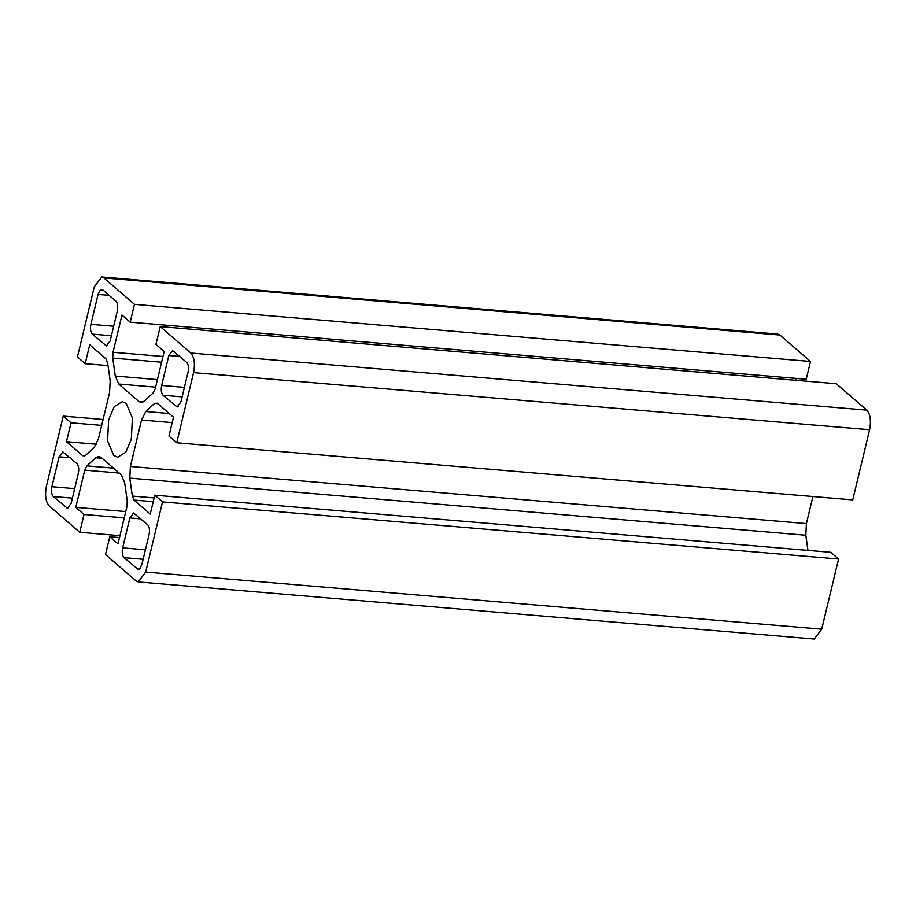 <?xml version="1.0" encoding="UTF-8"?>
<svg xmlns="http://www.w3.org/2000/svg" width="916" height="916" viewBox="0 0 916 916"><rect width="100%" height="100%" fill="white"/><g stroke="black" fill="none" stroke-linecap="round" stroke-linejoin="round"><path stroke-width="1.37" d="M131.309 439.233L132.408 417.982L126.225 403.441L122.332 401.677L114.26 406.555L108.661 419.654L107.561 440.905L113.744 455.435L117.637 457.199L125.721 452.321L131.309 439.233M98.436 438.856L94.199 447.363L85.383 455.504L82.68 455.687L66.467 441.684L71.001 422.803L63.25 416.104L46.395 486.259C44.735 495.19 45.663 501.728 49.189 505.872L79.749 532.288L84.02 514.471L75.799 507.372L84.741 470.148L86.86 465.9L95.676 457.76L98.928 456.42L101.058 457.382L121.301 474.866L124.691 482.835L127.232 500.8L126.935 506.617L118.004 543.829L109.783 536.73L105.5 554.535L136.072 580.95L138.202 581.912L145.69 572.065L162.533 501.899L154.781 495.201L150.247 514.071L134.034 500.067L132.339 496.083L129.786 478.118L130.393 466.473L141.545 420.02L145.781 411.524L154.598 403.384L157.289 403.189L173.502 417.204L168.968 436.073L176.731 442.783L193.574 372.617C195.245 363.686 194.318 357.148 190.791 353.015L160.231 326.6L155.949 344.405L164.17 351.515L155.239 388.728L153.121 392.987L144.304 401.116L141.053 402.468L138.911 401.506L118.679 384.01L115.29 376.052L112.737 358.087L113.034 352.271L121.977 315.047L130.198 322.157L134.469 304.341L103.909 277.937L101.779 276.976L94.279 286.822L77.436 356.977L85.199 363.686L89.722 344.805L105.935 358.82L107.63 362.793L110.183 380.758L109.588 392.403L98.436 438.856M115.931 301.227L102.89 289.96L100.199 290.154L98.081 294.402L90.902 324.321C90.066 328.787 90.535 332.05 92.287 334.122L106.393 345.87L110.138 340.947L117.317 311.028C118.153 306.562 117.695 303.288 115.931 301.227M71.15 503.342L78.329 473.435C79.165 468.969 78.696 465.694 76.933 463.622L62.838 451.886L59.093 456.809L51.914 486.728C51.056 491.205 51.525 494.48 53.3 496.529L67.406 508.277L71.15 503.342M141.888 564.485L149.079 534.566C149.915 530.101 149.445 526.826 147.682 524.765L133.587 513.017L129.843 517.941L122.652 547.86C121.817 552.325 122.286 555.588 124.049 557.661L138.144 569.409L139.77 568.733L141.888 564.485M186.669 362.358L172.574 350.61L168.83 355.534L161.651 385.453C160.815 389.918 161.273 393.182 163.037 395.254L177.143 407.002L180.887 402.078L188.066 372.159C188.925 367.671 188.456 364.408 186.669 362.358M176.731 442.783L852.75 499.896L869.605 429.741C871.265 420.81 870.337 414.272 866.811 410.128L836.251 383.724L160.231 326.6M807.969 550.39L805.817 535.242L806.412 523.597L812.916 496.529M138.202 581.912L814.221 639.024L821.721 629.178L838.564 559.023L830.801 552.314L154.781 495.201M130.198 322.157L806.217 379.27L810.5 361.465L779.928 335.05L777.798 334.088L101.779 276.976M796.038 380.323L796.485 378.445M134.469 304.341L810.5 361.465M85.199 363.686L108.031 365.61M66.467 441.684L96.489 444.214M71.001 422.803L101.665 425.39M63.25 416.104L103.084 419.471M79.749 532.288L119.962 535.677M84.02 514.471L124.233 517.872M75.799 507.372L125.744 511.586M109.783 536.73L119.504 537.555M162.533 501.899L838.564 559.023M190.791 353.015L866.811 410.128M193.574 372.617L869.605 429.741M138.911 401.506L143.32 401.872M118.679 384.01L155.617 387.136M115.29 376.052L157.426 379.613M112.737 358.087L161.605 362.221M113.034 352.271L162.979 356.484M103.909 277.937L779.928 335.05M82.68 455.687L84.89 455.87M84.741 470.148L119.206 473.068M86.86 465.9L113.527 468.156M95.676 457.76L102.134 458.309M145.69 572.065L821.721 629.178M134.034 500.067L153.224 501.682M132.339 496.083L154.128 497.926M129.786 478.118L805.817 535.242M130.393 466.473L806.412 523.597M141.545 420.02L172.208 422.62M145.781 411.524L169.22 413.505M154.598 403.384L157.827 403.658M168.83 355.534L179.857 356.461M161.651 385.453L184.414 387.376M163.037 395.254L182.135 396.868M176.067 406.521L178.276 406.704M98.081 294.402L109.118 295.33M90.902 324.321L113.664 326.245M92.287 334.122L111.386 335.737M105.329 345.389L107.527 345.572M137.079 568.928L139.278 569.111M129.843 517.941L140.869 518.868M122.652 547.86L145.426 549.783M124.049 557.661L143.148 559.275M66.33 507.785L68.54 507.979M59.093 456.809L70.12 457.737M51.914 486.728L74.677 488.652M53.3 496.529L72.398 498.144"/></g></svg>
